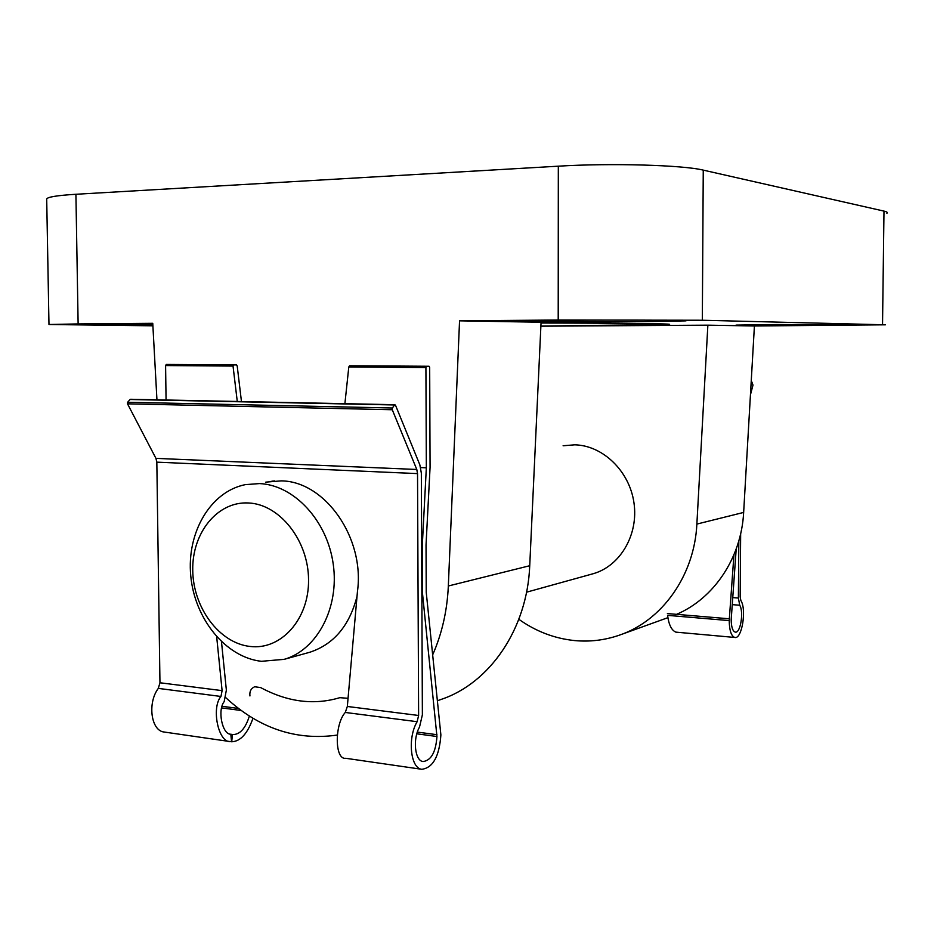 <?xml version="1.0" encoding="UTF-8"?>
<svg xmlns="http://www.w3.org/2000/svg" width="934" height="934" viewBox="0 0 934 934"><rect width="100%" height="100%" fill="white"/><g stroke="black" fill="none" stroke-linecap="round" stroke-linejoin="round"><path stroke-width="1.4" d="M740.65 533.758L740.172 596.873L740.86 600.504C746.803 609.435 741.923 639.533 734.789 637.455C731.264 636.171 729.407 630.555 729.209 620.596L733.949 554.761M676.251 632.178L675.831 632.131C671.523 630.275 668.767 624.683 667.588 615.354L729.209 620.596M736.202 548.982L731.182 619.814C731.322 627.076 732.688 631.174 735.256 632.108C740.417 633.626 744.001 611.863 739.716 605.232L738.385 598.04L738.817 540.914M667.39 613.568L729.221 618.787M751.029 384.528L751.87 381.983L752.991 385.1L750.434 394.837M248.654 502.982C217.599 501.068 192.019 532.719 192.743 570.195C193.023 607.649 219.327 643.234 250.207 646.468C281.076 650.274 309.096 619.219 308.547 579.839C308.453 540.506 279.698 504.313 248.654 502.982M261.357 661.307C225.584 657.279 194.552 618.775 190.746 575.683C186.613 532.602 210.383 491.669 245.21 484.653L259.512 483.578C293.93 484.968 327.227 520.495 333.228 564.101C339.532 607.672 317.175 649.936 284.205 659.334L261.357 661.307M271.619 481.419L274.433 480.917M357.033 596.289C349.526 625.628 333.835 644.273 309.936 652.212L308.045 652.738M346.152 758.35L345.755 758.291C334.559 760.124 334.512 724.212 345.276 712.455L347.331 706.466L357.453 591.491C364.996 537.821 324.927 481.22 281.239 480.87L265.746 482.142M216.688 636.86L222.105 690.635L220.961 696.46C211.107 707.727 218.264 743.137 230.64 741.643L231.725 741.771C240.493 741.409 247.568 733.575 252.962 718.293M426.336 467.806L422.273 545.76L422.483 593.16L436.949 736.506C435.816 752.127 431.181 760.474 423.055 761.549C414.836 760.883 412.524 738.992 419.506 727.096L422.378 714.837L421.339 473.106L419.845 464.852L395.479 405.181L394.545 404.971L392.397 408.006L392.268 409.746L416.786 469.475L417.533 473.608L418.619 715.479L417.136 721.702C407.364 737.907 410.446 768.413 421.818 769.301C432.979 767.795 439.33 756.342 440.883 734.941L426.231 592.226L426.032 544.989L430.072 467.327L429.675 367.447L429.103 366.28L426.546 366.338L425.916 367.564L426.336 467.806L420.709 467.572M131.005 399.518L130.06 399.507L127.643 402.25L127.503 403.827L155.943 458.372L156.83 462.155L159.959 682.766L158.313 688.393C147.268 702.893 151.028 730.797 164.045 732.011L164.512 732.069M249.366 716.086C245.49 728.38 240.003 734.533 232.905 734.556L230.803 734.217C222.269 734.626 217.26 710.132 224.172 701.621L226.367 690.121L221.486 641.775M273.16 481.022L269.879 481.629M232.403 734.451L231.725 741.771M348.043 698.305L339.824 697.675C314.011 705.392 287.637 702.029 260.703 687.611L254.632 686.747C250.954 688.498 249.39 691.557 249.95 695.947M436.949 734.696L417.346 732.104M422.483 593.16L421.853 593.102M238.427 708.451L222.14 706.302M241.462 401.55L237.201 365.976L236.442 364.879L233.593 364.937L233.033 366.07L237.271 401.468M236.372 364.879L166.299 364.447L165.587 365.556L166.065 399.997M429.045 366.268L349.585 365.778L348.802 366.969L344.891 403.675M422.273 545.76L421.654 545.713M230.803 734.217L231.562 741.748M637.899 321.716L685.463 320.876C694.651 320.21 622.639 319.825 567.697 320.292L523.414 321.121C517.599 321.798 585.968 322.125 637.899 321.716M818.756 325.371L862.175 324.798L777.345 324.53L736.015 325.114L818.756 325.371M152.779 323.841L80.558 324.472L152.849 325.114M563.109 445.763L574.83 444.817C602.967 445.518 629.516 471.121 633.976 502.877C638.669 534.587 620.316 565.969 593.347 573.674L591.782 574.106M540.879 326.188L707.867 325.172L696.869 524.079C694.429 575.834 661.739 621.11 618.973 635.307C604.496 640.245 589.693 642.008 574.562 640.572C554.446 638.494 535.871 631.396 518.837 619.3M75.911 194.272L78.129 323.923L48.977 324.507L46.7 199.105C47.085 197.062 56.822 195.463 75.911 194.272L558.322 166.182C610.661 162.96 683.011 165.038 703.255 170.128L702.333 320.245L885.455 324.81L754.415 325.978L743.651 512.427C741.339 557.913 713.903 598.542 676.555 614.339M540.891 326.071L668.802 324.46C676.858 323.771 624.753 323.106 541.031 323.036M437.556 700.698L440.766 699.543C489.673 683.443 527.278 628.967 529.73 565.724L541.066 322.253L459.551 320.829L558.205 320.023L558.322 166.182M78.129 323.923L152.756 323.316L156.947 399.81M459.551 320.829L448.332 585.992C447.199 610.696 442.004 633.579 432.746 654.664M337.139 735.081C296.16 740.872 259.033 728.403 225.771 697.663M703.255 170.128L883.984 211.107C886.973 211.796 887.942 212.52 886.891 213.291M152.884 325.814L48.977 324.507M702.333 320.245L558.205 320.023M707.867 325.172L754.415 325.978M732.198 604.637L739.716 605.232M732.7 597.597L738.385 598.04M418.619 715.479L347.331 706.466M417.533 473.608L156.83 462.155M222.105 690.635L159.959 682.766M220.961 696.46L158.313 688.393M417.136 721.702L345.276 712.455M241.17 710.494L221.697 707.914M436.949 736.506L416.809 733.82M233.593 364.937L166.299 364.447M426.546 366.338L349.585 365.778M233.033 366.07L165.587 365.556M425.916 367.564L348.802 366.969M416.786 469.475L155.943 458.372M394.545 404.971L130.06 399.507M392.397 408.006L127.643 402.25M392.268 409.746L127.503 403.827M696.869 524.079L743.651 512.427M882.537 324.565L883.984 211.107M529.73 565.724L448.332 585.992M675.831 632.131L734.789 637.455M751.181 381.971L751.87 381.983M284.205 659.334L309.936 652.212M526.543 592.191L593.347 573.674M230.64 741.643L164.045 732.011M421.818 769.301L345.755 758.291M394.919 404.702L130.597 399.273M621.484 634.408L667.903 617.666"/></g></svg>
